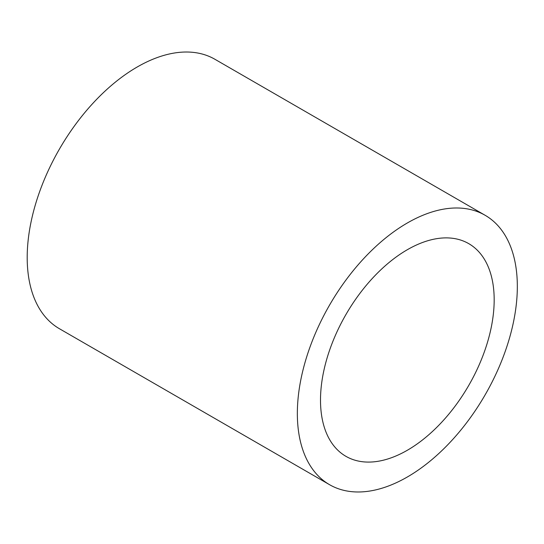 <?xml version="1.0" encoding="UTF-8"?>
<svg xmlns="http://www.w3.org/2000/svg" width="544" height="544" viewBox="0 0 544 544"><rect width="100%" height="100%" fill="white"/><g stroke="black" fill="none" stroke-linecap="round" stroke-linejoin="round"><path stroke-width="0.82" d="M407.34 450.255A122.801 70.897 -60 0 1 345.936 456.334A122.801 70.897 -60 0 1 345.936 314.534A122.801 70.897 -60 0 1 468.738 243.637A122.801 70.897 -60 0 1 487.567 342.04A122.801 70.897 -60 0 1 407.34 450.255M407.34 476.993A155.55 89.808 -60 0 1 329.569 484.697A155.55 89.808 -60 0 1 329.562 305.082A155.55 89.808 -60 0 1 485.112 215.274A155.55 89.808 -60 0 1 508.96 339.918A155.55 89.808 -60 0 1 407.34 476.993M329.569 484.697L59.418 328.726A155.55 89.808 -60 0 1 59.412 149.11A155.55 89.808 -60 0 1 214.962 59.303L485.112 215.274"/></g></svg>

